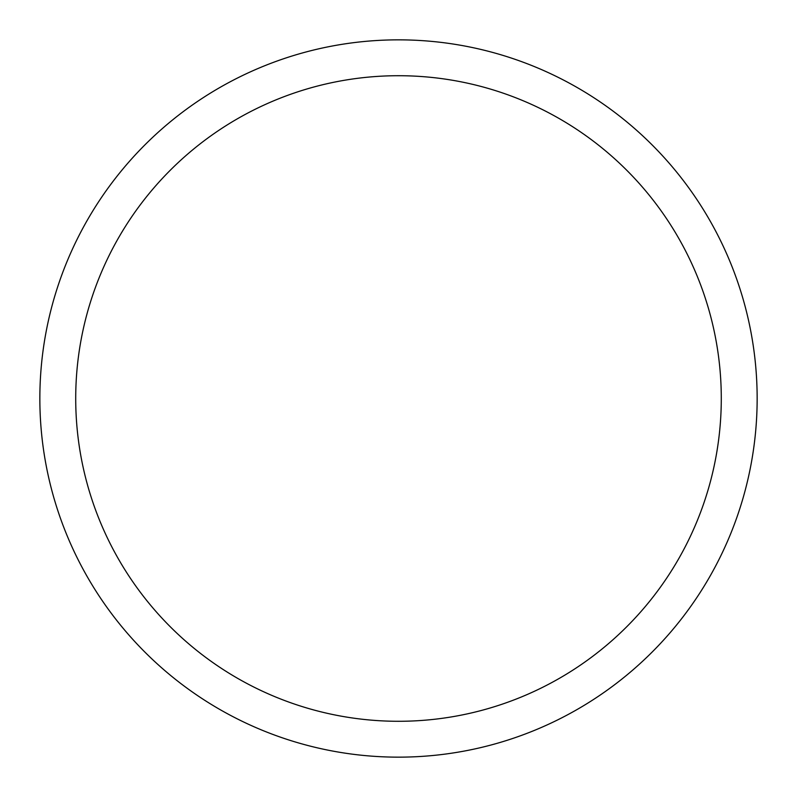 <?xml version="1.0" encoding="UTF-8"?>
<svg xmlns="http://www.w3.org/2000/svg" width="797" height="797" viewBox="0 0 797 797"><rect width="100%" height="100%" fill="white"/><g stroke="black" fill="none" stroke-linecap="round" stroke-linejoin="round"><path stroke-width="1.2" d="M39.85 398.5A358.65 358.65 0 0 0 398.5 757.15A358.65 358.65 0 0 0 757.15 398.5A358.65 358.65 0 0 0 398.5 39.85A358.65 358.65 0 0 0 39.85 398.5M721.285 398.5A322.785 322.785 0 0 1 398.5 721.285A322.785 322.785 0 0 1 75.715 398.5A322.785 322.785 0 0 1 398.5 75.715A322.785 322.785 0 0 1 721.285 398.5"/></g></svg>
